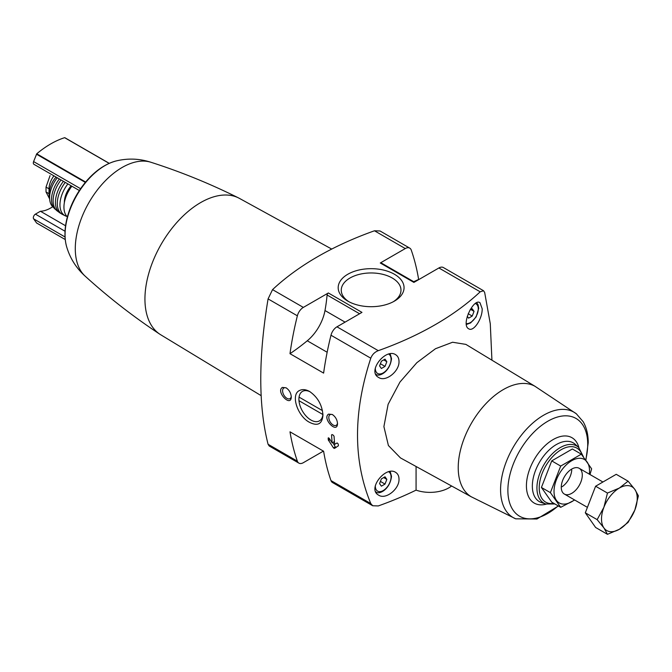 <?xml version="1.0" encoding="UTF-8"?>
<svg xmlns="http://www.w3.org/2000/svg" width="672" height="672" viewBox="0 0 672 672"><rect width="100%" height="100%" fill="white"/><g stroke="black" fill="none" stroke-linecap="round" stroke-linejoin="round"><path stroke-width="1.01" d="M418.841 279.552L418.631 279.426A279.325 161.263 120 0 0 411.247 250.068A8.912 5.149 120 0 0 409.735 248.119A8.912 5.149 120 0 0 405.275 248.564L380.276 262.996A1.781 1.033 120 0 1 381.167 262.903L414.414 282.106M416.069 466.486L416.069 490.132A311.707 179.962 180 0 1 378.269 505.94L372.7 505.747L370.784 503.563C353.102 460.74 353.102 412.28 370.784 358.201C372.187 354.598 374.682 352.086 378.269 350.666A311.707 179.962 180 0 0 480.194 291.816L483.546 290.741L484.663 292.454L490.283 323.744L491.929 360.184M328.734 437.9L328.163 438.228L329.204 438.354L332.17 442.89A279.325 161.263 -60 0 1 331.548 434.893L332.136 434.557L331.548 434.893L332.136 434.557L333.404 435.28L334.068 436.355A279.325 161.263 120 0 0 334.69 444.352L337.134 442.94L338.251 444.049A279.325 161.263 120 0 0 338.402 445.788L334.354 448.426L333.463 447.905L328.322 439.958A279.325 161.263 -60 0 1 328.163 438.228L328.314 437.85M328.591 414.112C321.712 418.362 337.394 434.54 337.504 423.562C337.193 419.706 335.462 416.682 332.312 414.498L328.591 414.112M328.348 292.975L361.964 312.388L336.966 326.819A8.912 5.149 120 0 0 330.985 335.227A279.325 161.263 120 0 0 323.61 373.103L289.993 353.69A197.4 113.971 120 0 0 307.272 340.78A32.684 18.875 120 0 0 324.988 310.54A142.632 82.345 120 0 0 327.088 295A1.781 1.033 120 0 1 328.348 292.975L303.349 307.406A8.912 5.149 120 0 0 297.368 315.815A279.325 161.263 120 0 0 289.993 353.69M303.349 307.406L272.546 289.632L268.078 298.906C258.342 357.563 258.342 406.022 268.078 444.268L269.203 445.99M370.784 503.563L330.985 480.589A279.325 161.263 120 0 1 323.61 451.231L289.993 431.827A279.325 161.263 120 0 0 297.368 461.177A8.912 5.149 120 0 0 298.889 463.134A8.912 5.149 120 0 0 303.349 462.689L323.4 451.114M299.746 390.407C290.052 394.321 297.788 416.472 309.498 422.31C317.688 426.443 322.174 424.057 322.955 415.162C322.182 405.048 317.722 397.152 309.59 391.482C305.894 389.432 302.61 389.071 299.746 390.407M282.366 387.425C275.478 391.675 291.169 407.854 291.278 396.866C290.968 393.011 289.237 389.995 286.087 387.811L282.366 387.425M272.546 289.632A311.707 179.962 180 0 1 374.48 230.782L380.041 230.983M261.173 395.674L160.768 334.799A78.742 45.461 -60 0 1 159.894 334.253A78.742 45.461 -60 0 1 148.613 273.958A78.742 45.461 -60 0 1 238.594 197.946A78.742 45.461 -60 0 1 239.501 198.425L331.716 249.068M399.008 361.41C398.95 358.285 397.816 356.034 395.615 354.682C385.694 347.878 366.82 371.465 378.647 377.479C385.728 382.326 399.504 371.305 399.008 361.41M399.008 479.086C398.95 475.952 397.816 473.71 395.615 472.349C385.694 465.553 366.82 489.14 378.647 495.155C385.728 500.002 399.504 488.972 399.008 479.086M465.856 344.383L452.592 342.241L435.473 348.734L416.85 362.687L399.966 382.049L388.114 404.317L383.905 426.594L388.399 445.528L400.47 457.918L471.517 496.936M482.177 308.742L479.959 302.694C473.6 297.814 460.673 324.988 468.695 328.784C473.575 332.245 482.513 318.536 482.177 308.742M49.61 197.316A14.557 8.408 -60 0 1 49.022 193.679L46.024 191.957L46.024 187.102L50.056 175.61M49.022 193.679L49.022 188.832A14.557 8.408 -60 0 1 53.936 175.854M51.299 184.624A13.079 7.552 -60 0 1 54.718 178.71M515.718 518.826L471.206 496.751A63.773 36.817 -60 0 1 471.433 423.242A63.773 36.817 -60 0 1 534.979 386.291L576.349 413.801A60.833 35.12 -60 0 0 513.173 447.342A60.833 35.12 -60 0 0 515.718 518.826L536.953 519.011L558.415 505.991M394.405 274.243A32.928 19.009 180 0 1 394.405 301.132A32.928 19.009 180 0 1 347.836 301.132A32.928 19.009 180 0 1 347.836 274.243A32.928 19.009 180 0 1 394.405 274.243M483.546 290.732L443.352 267.532A8.912 5.149 120 0 0 438.892 267.968L413.893 282.408L380.276 262.996M451.601 485.999A26.746 15.439 180 0 1 416.069 490.132M330.985 480.589A8.912 5.149 120 0 0 332.506 482.538L372.7 505.747M571.746 470.098A14.86 8.576 -60 0 1 562.17 486.688M151.242 162.38C139.616 158.542 127.856 158.08 115.979 160.994A56.549 32.651 -60 0 0 76.776 195.392A56.549 32.651 -60 0 0 66.587 246.54C70.006 258.292 76.28 268.237 85.42 276.394A66.268 38.262 -60 0 1 85.134 276.133A66.268 38.262 -60 0 1 89.006 202.457A66.268 38.262 -60 0 1 150.881 162.254C180.869 171.83 210.109 183.733 238.594 197.946M67.393 216.854A23.478 13.549 -60 0 1 71.879 186.211M64.361 202.6A17.237 9.954 -60 0 1 71.131 185.783M66.973 216.443A23.478 13.549 -60 0 1 65.612 215.989A23.478 13.549 -60 0 1 67.889 183.91M65.612 215.989L62.303 214.36A23.663 13.658 -60 0 1 65.268 182.398M61.152 213.578A23.621 13.633 -60 0 1 59.934 212.923A23.621 13.633 -60 0 1 63.403 181.314M59.934 212.923L56.952 210.748A23.31 13.457 -60 0 1 61.034 179.953M55.936 209.765A22.882 13.213 -60 0 1 54.844 208.908A22.882 13.213 -60 0 1 59.363 178.987M54.844 208.908L52.231 206.186A22.05 12.726 -60 0 1 57.271 177.778M49.703 195.644A16.346 9.433 -60 0 1 56.053 177.072M49.652 198.971L46.024 191.957M65.57 225.767L40.429 211.252A33.877 19.555 120 0 0 52.71 206.732M40.429 211.252L35.423 214.141A2.974 1.714 120 0 0 33.6 218.828L36.616 222.995M109.217 163.338L64.646 137.684A89.149 51.467 120 0 0 36.733 153.804L33.6 161.574A2.974 1.714 120 0 0 33.936 164.304L79.346 190.52M413.7 281.694A197.4 113.971 120 0 0 418.631 279.426M386.837 479.38L385.022 476.792L381.385 478.892L379.562 483.588L381.385 486.175L385.022 484.075L386.837 479.38L383.687 477.565M386.837 361.712L385.022 359.125L381.385 361.225L379.562 365.912L381.385 368.5L385.022 366.4L386.837 361.712L383.687 359.89M467.275 316.302L468.577 318.158L472.223 316.058L474.037 311.371L472.223 308.776L469.896 310.12M380.402 481.412L385.022 484.075M468.174 313.723L472.223 316.058M470.887 309.548L474.037 311.371M380.402 363.737L385.022 366.4M322.93 414.07A17.002 9.82 60 0 1 319.435 420.874A17.002 9.82 60 0 1 302.434 411.062A17.002 9.82 60 0 1 302.425 391.423A17.002 9.82 60 0 1 302.434 391.415A17.002 9.82 60 0 1 310.271 391.902M337.478 423.007A6.14 3.545 60 0 1 336.227 425.317A6.14 3.545 60 0 1 330.086 421.772A6.14 3.545 60 0 1 330.086 414.683A6.14 3.545 60 0 1 332.749 414.775M291.253 396.312A6.14 3.545 60 0 1 290.002 398.63A6.14 3.545 60 0 1 283.861 395.086A6.14 3.545 60 0 1 283.861 387.996A6.14 3.545 60 0 1 286.524 388.088M348.97 301.762A29.862 17.237 180 0 1 341.267 290.573A29.862 17.237 180 0 1 359.386 274.344A29.862 17.237 180 0 1 392.238 278.006A29.862 17.237 180 0 1 400.974 290.573A29.862 17.237 180 0 1 393.263 301.762M334.446 441.58L332.17 442.89M332.791 442.537L335.286 446.855A0.89 0.512 -120 0 0 336.176 447.376L334.354 448.426M322.468 410.634L299.057 397.118M298.973 400.714L322.888 414.515M560.7 507.31L551.729 502.135L541.422 487.469L551.729 460.891L572.351 448.98L581.322 454.163L560.7 466.066L550.393 492.643L560.7 507.31L574.686 500.01M551.729 460.891L560.7 466.066M541.422 487.469L550.393 492.643M589.991 474.541L591.637 468.829L581.322 454.163M561.271 487.242A14.86 8.576 120 0 0 571.78 493.315A14.86 8.576 120 0 0 582.288 475.112A14.86 8.576 120 0 0 571.78 469.048A14.86 8.576 120 0 0 561.271 487.242M589.327 474.155A25.108 14.498 120 0 0 573.132 459.959A25.108 14.498 120 0 0 554.022 491.434A25.108 14.498 120 0 0 574.476 499.892M628.085 481.16L616.232 474.314L595.61 486.226L585.304 512.803L595.61 527.47L607.463 534.316L603.901 527.898L597.156 519.641L603.901 507.276L607.463 493.063L619.374 488.032L628.085 481.16L634.838 489.418L638.4 495.827L634.838 510.04L628.085 522.404L619.374 529.284L607.463 534.316M595.61 486.226L607.463 493.063M585.304 512.803L597.156 519.641M634.838 510.04A25.259 14.582 -60 0 1 619.374 529.284A25.259 14.582 -60 0 1 603.901 527.898A25.259 14.582 -60 0 1 603.901 507.276A25.259 14.582 -60 0 1 619.374 488.032A25.259 14.582 -60 0 1 634.838 489.418A25.259 14.582 -60 0 1 634.838 510.04M370.784 358.201L330.985 335.227M297.368 315.815L268.078 298.906M297.368 461.177L268.078 444.268M405.275 248.564L374.48 230.782M480.194 291.816L438.892 267.968M378.269 350.666L336.966 326.819M553.879 503.378A31.189 18.01 -60 0 1 546.017 465.528A31.189 18.01 -60 0 1 582.355 455.448M545.941 504.008A32.945 19.018 -60 0 1 543.757 464.999A32.945 19.018 -60 0 1 578.634 447.392L575.266 444.335A33.919 19.58 -60 0 0 539.364 462.47A33.919 19.58 -60 0 0 541.615 502.622L545.941 504.008L554.904 503.966M546.319 504.126A37.741 21.79 -60 0 1 526.52 483.109A37.741 21.79 -60 0 1 550.822 441.017A37.741 21.79 -60 0 1 578.92 447.661M558.172 505.856A56.448 32.592 -60 0 1 508.494 498.061A56.448 32.592 -60 0 1 544.303 423.444A56.448 32.592 -60 0 1 587.714 444.293A56.448 32.592 -60 0 1 585.715 459.841M49.022 188.832L46.024 187.102M65.041 231.244L35.423 214.141M65.041 236.981L33.6 218.828M36.532 222.961L65.243 239.543L36.464 222.902M109.141 163.372L64.646 137.684M85.638 182.036L36.733 153.804M85.336 182.406L36.464 154.19M80.581 188.698L33.6 161.574M327.155 352.254L307.272 340.78M359.579 313.757L327.088 295M345.072 322.14L324.988 310.54M375.833 491.812A12.625 7.291 -60 0 1 375.682 491.719L375.833 491.812C378.428 495.121 389.92 490.048 391.516 476.33L390.18 471.526M388.744 471.82A11.147 6.434 -60 0 1 391.079 476.935A11.147 6.434 -60 0 1 383.04 490.678A11.147 6.434 -60 0 1 375.329 485.663M375.833 374.144A12.625 7.291 -60 0 1 375.682 374.052L375.833 374.144C378.428 377.454 389.92 372.372 391.516 358.655L390.18 353.85M388.744 354.144A11.147 6.434 -60 0 1 391.079 359.26A11.147 6.434 -60 0 1 383.04 373.002A11.147 6.434 -60 0 1 375.329 367.987M475.381 303.542A11.147 6.434 -60 0 1 478.279 308.918A11.147 6.434 -60 0 1 474.247 319.183A11.147 6.434 -60 0 1 466.284 323.602M329.717 439.152L328.322 439.958M330.061 439.681L328.549 440.555M335.286 446.855L333.463 447.905M409.735 248.119L380.041 230.975M298.889 463.134L269.195 445.99M535.298 386.476L465.856 344.375M583.439 456.842L578.634 447.392M585.9 460.085L588.218 442.739C588.252 434.742 586.58 427.745 583.204 421.756L576.349 413.801M159.894 334.253C133.342 316.688 108.419 297.318 85.134 276.133M66.587 246.54C64.31 238.224 64.436 228.9 66.956 218.568C70.4 204.985 76.784 192.637 86.092 181.507C95.306 170.73 105.269 163.892 115.979 160.994M109.242 163.33L64.848 137.701M466.376 324.5L470.635 322.913L476.171 316.882L478.716 308.314L478.027 304.676L476.75 302.753M602.918 482L579.214 468.317M587.412 507.36L564.354 494.046"/></g></svg>
